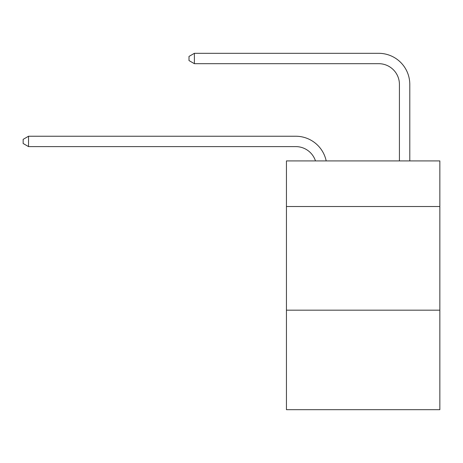 <?xml version="1.0" encoding="UTF-8"?>
<svg xmlns="http://www.w3.org/2000/svg" width="463" height="463" viewBox="0 0 463 463"><rect width="100%" height="100%" fill="white"/><g stroke="black" fill="none" stroke-linecap="round" stroke-linejoin="round"><path stroke-width="0.69" d="M439.85 206.521L439.85 160.91L286.441 160.91L286.441 206.521L439.85 206.521L439.85 409.686L286.441 409.686L286.441 206.521M439.85 310.175L286.441 310.175M295.764 146.603A20.731 20.731 -48 0 1 315.477 160.91A20.731 20.731 -33.1 0 0 295.764 146.603L28.538 146.603L23.15 143.495L23.15 139.351L28.538 136.238L295.764 136.238A31.096 31.096 132 0 1 326.195 160.91M399.424 160.91L399.424 84.411A20.731 20.731 91.1 0 0 378.693 63.68L194.391 63.68L189.002 60.572L189.002 56.422L194.391 53.314L378.693 53.314A31.096 31.096 53.9 0 1 409.79 84.411L409.79 160.91M399.424 84.411A20.731 20.731 -126.1 0 0 378.693 63.68A20.731 20.731 -126.1 0 1 399.424 84.411A20.731 20.731 -126.1 0 0 378.693 63.68A20.731 20.731 -126.1 0 1 399.424 84.411A20.731 20.731 -126.1 0 0 378.693 63.68A20.731 20.731 -126.1 0 1 399.424 84.411A20.731 20.731 -126.1 0 0 378.693 63.68A20.731 20.731 -126.1 0 1 399.424 84.411A20.731 20.731 -126.1 0 0 378.693 63.68A20.731 20.731 -126.1 0 1 399.424 84.411A20.731 20.731 -126.1 0 0 378.693 63.68A20.731 20.731 -126.1 0 1 399.424 84.411A20.731 20.731 -126.1 0 0 378.693 63.68A20.731 20.731 -126.1 0 1 399.424 84.411A20.731 20.731 -126.1 0 0 378.693 63.68A20.731 20.731 -126.1 0 1 399.424 84.411A20.731 20.731 -126.1 0 0 378.693 63.68A20.731 20.731 -126.1 0 1 399.424 84.411A20.731 20.731 -126.1 0 0 378.693 63.68A20.731 20.731 -126.1 0 1 399.424 84.411A20.731 20.731 -126.1 0 0 378.693 63.68A20.731 20.731 -126.1 0 1 399.424 84.411A20.731 20.731 -126.1 0 0 378.693 63.68A20.731 20.731 -126.1 0 1 399.424 84.411A20.731 20.731 -126.1 0 0 378.693 63.68A20.731 20.731 -126.1 0 1 399.424 84.411A20.731 20.731 -126.1 0 0 378.693 63.68A20.731 20.731 -126.1 0 1 399.424 84.411A20.731 20.731 -126.1 0 0 378.693 63.68A20.731 20.731 -126.1 0 1 399.424 84.411A20.731 20.731 -126.1 0 0 378.693 63.68A20.731 20.731 -126.1 0 1 399.424 84.411A20.731 20.731 -126.1 0 0 378.693 63.68A20.731 20.731 -126.1 0 1 399.424 84.411A20.731 20.731 -126.1 0 0 378.693 63.68A20.731 20.731 -126.1 0 1 399.424 84.411A20.731 20.731 -126.1 0 0 378.693 63.68A20.731 20.731 -126.1 0 1 399.424 84.411M28.538 136.238L28.538 146.603M194.391 53.314L194.391 63.68"/></g></svg>
